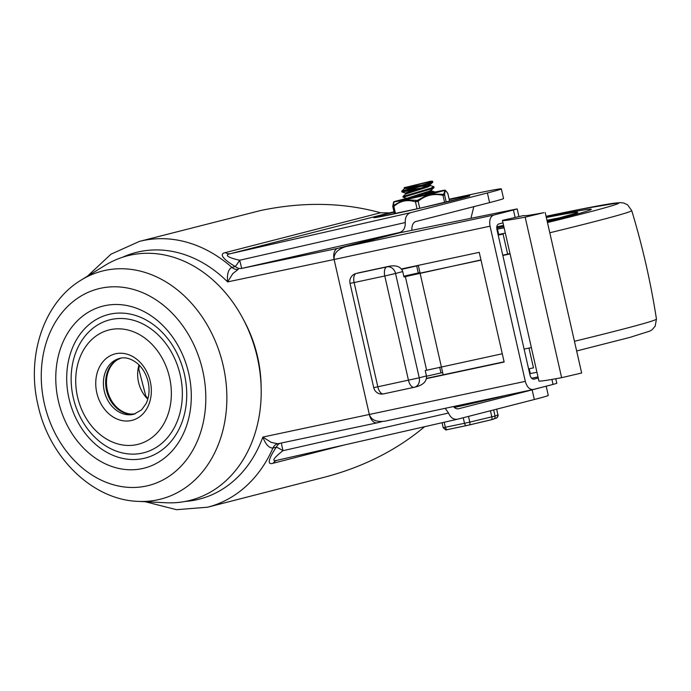 <?xml version="1.0" encoding="UTF-8"?>
<svg xmlns="http://www.w3.org/2000/svg" width="691" height="691" viewBox="0 0 691 691"><rect width="100%" height="100%" fill="white"/><g stroke="black" fill="none" stroke-linecap="round" stroke-linejoin="round"><path stroke-width="1.04" d="M180.239 375.058A68.599 54.641 75.6 0 1 113.16 449.858A68.599 54.641 75.6 0 1 86.841 334.012A68.599 54.641 75.6 0 1 180.239 375.058M169.537 377.459A58.994 46.997 -104.4 0 0 89.217 342.166A58.994 46.997 -104.4 0 0 111.847 441.791A58.994 46.997 -104.4 0 0 169.537 377.459M182.182 421.743A74.092 59.011 75.6 0 1 100.765 448.468A74.092 59.011 75.6 0 1 74.049 344.343A74.092 59.011 75.6 0 1 158.274 328.562C171.213 340.205 179.936 355.424 184.445 374.202C188.125 391.158 187.373 406.999 182.182 421.743M138.105 501.381L166.021 502.754A126.228 100.541 -104.4 0 0 257.311 357.351A126.228 100.541 -104.4 0 0 105.101 265.344L81.288 279.993C43.74 302.39 26.223 355.951 37.97 404.961C49.052 456.967 91.998 499.835 138.105 501.381A117.712 93.76 -104.4 0 0 223.236 365.789A117.712 93.76 -104.4 0 0 81.288 279.993M135.047 413.883L130.893 414.064A28.979 23.079 75.6 0 1 107.606 391.227A28.979 23.079 75.6 0 1 117.012 359.994L120.744 358.154M147.805 399.148A28.979 23.079 75.6 0 1 139.021 364.926M543.808 212.69L525.16 217.164A180.748 3.818 167.2 0 1 502.443 220.42A180.748 3.818 167.2 0 1 502.452 220.36L523.856 215.497A158.792 3.351 -12.8 0 0 523.856 215.557A158.792 3.351 -12.8 0 0 543.808 212.69M531.336 347.564L538.911 380.931A180.748 3.818 -12.8 0 0 561.628 377.675L581.658 373.01L545.19 212.491M403.794 276.253A21.957 0.466 167.2 0 1 419.947 272.608M480.962 259.937L403.95 276.927L402.732 271.572C401.013 266.951 396.746 265.128 389.957 266.104L386.874 266.899A8.232 4.051 77.9 0 0 384.783 275.977L395.537 273.472A8.232 6.988 -104.7 0 0 386.874 266.899L356.228 273.481A8.232 7.16 -104.9 0 0 355.925 273.55L358.543 272.859A8.232 7.16 75.1 0 1 358.836 272.781A8.232 4.051 -102.1 0 1 358.931 272.764A8.232 4.051 -102.1 0 1 359.035 272.746M417.036 386.554L417.485 386.442C423.911 384.282 426.891 380.776 426.442 375.913L425.224 370.557L502.279 353.766M414.039 387.331L383.574 393.87A8.232 4.051 -102.1 0 1 383.479 393.896A8.232 4.051 -102.1 0 1 377.839 386.891L354.129 282.55L384.783 275.977L408.485 380.309A8.232 4.051 77.9 0 0 414.134 387.314A8.232 4.051 77.9 0 0 414.229 387.288A8.232 6.988 -104.7 0 0 414.496 387.228A8.232 6.988 -104.7 0 0 419.238 377.804L373.727 387.668L350.026 283.327L354.129 282.55A8.232 4.051 -102.1 0 1 356.228 273.481L389.681 266.165M509.967 253.528L507.643 254.15L503.083 234.085L498.202 235.139M528.598 368.908L533.469 367.845L528.978 348.065M498.09 234.646L505.32 233.074M443.173 374.807L418.305 265.353M507.643 254.15L502.763 255.204M524.098 349.11L531.37 347.556L510.096 253.925L502.823 255.471M481.005 260.136L420.068 273.135M502.443 220.42L510.044 253.856A180.748 3.818 -12.8 0 0 510.096 253.925M345.992 246.601L345.5 246.722C337.398 249.373 333.606 253.623 334.116 259.488L490.049 226.199C489.073 220.265 490.282 216.559 493.676 215.074L345.992 246.601L399.407 232.893M399.882 232.772L517.179 208.898L513.43 210.004L515.08 217.259M533.011 389.56L385.276 421.113C376.768 422.348 371.473 420.197 369.365 414.652A9.881 5.969 78.1 0 0 377.182 422.84A9.881 5.969 78.1 0 0 377.338 422.806L382.322 421.527M490.049 226.199L525.307 381.363C526.939 387.003 529.556 389.724 533.158 389.534L553.059 384.429L551.928 379.437M555.771 378.754L556.816 383.324L553.059 384.429M503.005 222.873L498.738 223.962C497.045 224.705 496.44 226.562 496.933 229.524L529.997 375.058C530.809 377.882 532.122 379.247 533.918 379.143L533.849 379.16M504.102 361.799L426.485 378.366M401.411 268.963L479.234 252.345L504.154 362.032L426.433 378.625M122.609 257.225A127.325 101.422 75.6 0 1 227.607 281.902L334.116 259.488L369.365 414.652L334.116 259.488A9.881 5.969 78.1 0 1 337.709 248.371L241.703 268.419A9.881 7.869 75.6 0 1 235.311 266.484A9.881 0.89 121.3 0 0 239.673 260.231C231.554 258.512 222.398 255.299 230.509 253.657A9.881 7.869 75.6 0 1 227.883 253.666A9.881 7.869 75.6 0 1 225.301 252.612C217.259 254.072 226.838 261.777 235.311 266.484L231.891 267.365C228.332 269.257 226.907 274.102 227.607 281.902L232.815 273.593L238.283 269.3A9.881 7.869 -104.4 0 1 231.891 267.365A137.207 109.29 -104.4 0 0 139.409 241.409L110.94 254.21L87.455 276.201M538.254 378.037L533.996 379.134M531.612 378.245L538.004 376.932M493.676 215.074L513.43 210.004M418.349 265.543A89.26 1.883 167.2 0 1 416.682 265.923A82.929 1.753 167.2 0 1 401.713 269.343M426.502 376.241A82.929 1.753 -12.8 0 0 440.988 372.933L439.675 367.128M418.28 272.971L416.682 265.923M440.988 372.933A89.26 1.883 -12.8 0 0 442.655 372.553M401.635 269.24A77.435 1.632 -12.8 0 0 415.827 266A83.766 1.771 -12.8 0 0 418.323 265.422M529.695 373.727A31.19 0.656 -12.8 0 0 530.317 373.598A49.381 1.045 167.2 0 1 536.942 372.25M496.838 229.084A25.705 0.544 -12.8 0 0 501.079 228.229A54.865 1.157 167.2 0 1 504.085 227.615M504.119 227.788A49.381 1.045 -12.8 0 0 497.494 229.127A31.19 0.656 167.2 0 1 496.872 229.257M449.159 199.233A71.346 1.503 167.2 0 1 501.346 188.868A71.346 1.503 167.2 0 1 487.405 192.97L410.679 212.664C406.861 214.046 405.056 217.337 405.246 222.545C405.436 227.762 403.622 231.053 399.813 232.435L337.709 248.371M445.229 408.312L448.519 413.028C450.541 417.675 453.512 419.748 457.442 419.23L534.333 399.502A71.346 1.503 -12.8 0 0 548.274 395.399L546.184 386.191M525.307 381.363L262.856 437.066L271.166 442.378L277.756 443.76L377.182 422.84M185.283 501.441A127.325 101.422 75.6 0 0 262.856 437.066C265.603 444.417 268.963 448.079 272.936 448.044L276.365 447.172A9.881 7.869 75.6 0 1 279.993 443.285M448.519 413.028L282.947 450.705A9.881 1.175 33.3 0 0 276.365 447.172C270.786 455.058 265.344 465.803 273.152 463.238A9.881 7.869 75.6 0 1 275.044 461.251A9.881 7.869 75.6 0 1 277.143 460.258L277.437 460.189C269.438 462.426 276.391 455.749 282.947 450.705L281.332 443.009M540.397 387.677A71.346 1.503 167.2 0 1 532.139 389.871L458.565 408.752A9.881 5.969 -101.9 0 1 458.409 408.787A9.881 5.969 -101.9 0 1 453.443 406.558M243.897 320.417A115.25 91.799 75.6 0 1 257.596 356.884A115.25 91.799 75.6 0 1 261.146 387.651M506.235 395.287A50.763 1.071 167.2 0 1 454.358 407.474M145.335 501.735L176.507 509.69L207.62 507.203L324.321 477.256C363.164 467.056 396.591 450.204 424.602 426.701M393.982 211.826L389.43 212.88L380.534 212.776C342.995 202.411 303.064 201.651 260.74 210.487L139.409 241.409M411.905 230.31A9.881 5.969 -101.9 0 1 415.861 221.526L489.599 202.601A71.346 1.503 -12.8 0 0 503.54 198.498L501.346 188.868M503.722 226.035A164.639 3.472 -12.8 0 0 496.734 227.555A164.639 3.472 167.2 0 1 503.722 226.035M547.289 221.768A164.639 3.472 -12.8 0 0 591.263 209.313A164.639 3.472 -12.8 0 0 546.227 217.086A164.639 3.472 167.2 0 1 591.263 209.313A164.639 3.472 167.2 0 1 547.289 221.768M430.225 185.499L433.862 186.7L430.795 188.185L402.957 196.494L403.138 197.272M428.981 192.366L434.898 191.917L432.929 193.204M434.311 192.625L424.749 193.791M430.994 188.945L433.948 187.65L431.288 190.12L428.938 191.234L406.602 198.395L403.155 197.255L430.968 188.954M431.72 181.154L432.601 181.353L429.621 182.821L401.765 191.174M405.6 190.707L421.346 187.995M415.205 189.844L401.937 191.951L429.793 183.599L432.678 182.32L431.884 181.923M427.979 186.933L430.389 185.594M428.869 185.43L420.974 186.354M414.643 187.339L404.408 188.721L404.157 187.667M401.782 191.139L404.442 188.669L416.492 184.877L432.428 181.232M404.183 187.667L416.492 184.877M405.384 193.014L427.746 185.87L430.139 184.583L427.185 184.462M422.737 185.007L408.649 187.201M407.776 198.956L429.197 192.279L431.607 190.984L431.391 190.025M402.957 196.494L405.626 194.024L427.962 186.933M430.813 181.189L404.235 187.702M393.041 206.73L393.861 206.402C400.141 200.805 407.345 199.284 415.481 201.85L418.133 201.254C425.509 195.208 433.793 193.247 443 195.372L444.607 194.966C444.771 190.431 445.85 189.99 447.863 193.627L447.699 193.8M393.775 201.815A26.344 0.553 -12.8 0 0 393.723 201.85A26.344 0.553 -12.8 0 0 402.853 200.226L393.222 205.642L394.12 201.677A26.344 0.553 -12.8 0 1 406.61 198.447M393.654 201.953L392.764 206.229A1.373 1.235 2.6 0 1 393.075 205.495M445.09 190.18L445.047 190.25A26.344 0.553 -12.8 0 0 445.09 190.18A26.344 0.553 -12.8 0 0 435.961 191.839L435.054 192.029M406.662 198.662L402.024 199.993L414.116 197.6L435.123 192.297M445.047 190.25L443.786 194.111L442.957 194.326L430.795 193.955A26.344 0.553 -12.8 0 0 444.702 190.388M430.795 193.955L428.144 194.586L417.295 200.399L405.159 199.742A26.344 0.553 -12.8 0 0 428.144 194.586M405.159 199.742L402.853 200.226M392.808 206.583A1.373 1.235 2.6 0 1 392.764 206.229L394.431 213.83M395.494 213.605L393.861 206.402A1.373 0.769 -130.6 0 1 393.62 205.4M417.07 208.872L415.481 201.85A1.373 0.751 -73.5 0 1 415.922 200.701M419.731 208.276L418.133 201.254A1.373 0.475 -128.4 0 0 417.295 200.399M444.624 202.498L443 195.372A1.373 0.501 -78 0 0 442.957 194.326M446.231 202.109L444.607 194.966A1.373 1.235 -177.4 0 0 443.786 194.111M447.889 193.653L449.625 201.288L447.863 193.627A1.373 1.261 -29.7 0 0 447.725 193.247L445.375 190.345M188.721 373.416A83.594 66.586 -104.4 0 0 74.904 323.414A83.594 66.586 -104.4 0 0 106.975 464.577A83.594 66.586 -104.4 0 0 188.721 373.416M104.281 391.037A28.815 22.95 75.6 0 1 119.586 358.404C125.235 356.781 131.29 358.551 137.742 363.716C142.933 368.398 146.423 374.548 148.202 382.166C149.826 390.173 149.109 397.351 146.043 403.682L141.569 409.875L133.907 414.22A28.815 22.95 75.6 0 1 104.281 391.037M96.792 392.764A34.3 27.32 -104.4 0 0 143.486 413.278A34.3 27.32 -104.4 0 0 130.331 355.364A34.3 27.32 -104.4 0 0 96.792 392.764M44.388 403.786A101.508 80.856 75.6 0 1 143.642 293.105A101.508 80.856 75.6 0 1 182.579 464.516A101.508 80.856 75.6 0 1 44.388 403.786M120.692 358.163A28.815 22.95 -104.4 0 0 106.768 391.434A28.815 22.95 -104.4 0 0 134.995 413.9M561.628 377.675L525.16 217.164M405.341 276.555L426.615 370.195M426.442 375.913L419.238 377.804L395.537 273.472L402.732 271.572M358.249 272.945A8.232 7.16 75.1 0 1 358.543 272.859A8.232 8.232 0 0 1 358.931 272.764L389.957 266.104M530.317 373.598L529.22 368.769M498.721 234.508L497.494 229.127M405.246 222.545L239.673 260.231L241.703 268.419L399.813 232.435M277.912 443.726L377.027 422.866M207.62 507.203A137.207 109.29 -104.4 0 0 272.936 448.044A9.881 7.869 -104.4 0 1 277.644 443.786L277.756 443.76M273.152 463.238L344.403 444.952M394.051 212.172A49.389 1.045 -12.8 0 0 385.587 215.67A49.389 1.045 -12.8 0 0 457.148 199.44A49.389 1.045 -12.8 0 0 450.765 199.31A49.389 1.045 -12.8 0 0 449.245 199.63M380.534 212.776L225.301 252.612M410.679 212.664L230.509 253.657L389.43 212.88M532.139 389.871L534.333 399.502M487.405 192.97L489.599 202.601M277.437 460.189L457.287 419.264M562.31 217.363A148.176 3.127 -12.8 0 0 546.952 220.282M503.799 226.363A150.923 3.187 -12.8 0 0 496.734 227.883M576.83 212.94L547.194 221.336A150.923 3.187 -12.8 0 0 546.331 217.518M547.471 222.545A192.858 4.068 167.2 0 0 546.054 216.3L580.863 209.174L619.913 202.61L623.558 202.964L627.514 204.752L631.712 210.574C642.5 246.16 650.749 282.334 656.45 319.078A203.888 4.301 167.2 0 1 574.446 341.285M631.712 210.574A203.802 4.301 167.2 0 1 549.794 232.772M496.786 226.881A192.858 4.068 167.2 0 1 503.575 225.396L496.786 226.873M446.507 429.767L447.474 429.603M463.229 417.744L464.49 423.298L443.207 427.712C448.053 432.065 445.09 428.964 447.518 429.595A2.747 1.658 -101.9 0 1 445.341 427.323L444.192 422.244M466.624 425.578L447.561 429.586A2.747 1.658 -101.9 0 1 447.509 429.595L469.388 424.956A2.747 1.062 -103.3 0 0 469.802 422.106L464.49 423.298A2.747 1.658 78.1 0 0 466.658 425.57A2.747 1.658 78.1 0 0 466.71 425.561L493.003 419.342A2.747 2.721 -112.3 0 0 495.05 416.068L469.802 422.106L468.507 416.397M490.437 410.765L491.837 416.889A2.747 1.062 76.7 0 1 491.422 419.748L496.311 418.02C496.259 419.066 498.954 414.635 497.969 414.859L495.05 416.068L493.659 409.936M496.63 409.176L497.926 414.885A2.747 2.721 67.7 0 1 496.345 418.003M497.917 414.859L496.674 409.167M392.834 206.713L394.457 213.821M147.926 398.724L145.758 395.874L138.779 369.098L139.332 365.237M373.727 387.668A8.232 8.232 0 0 0 383.479 393.896L414.134 387.314A8.232 8.232 0 0 0 414.496 387.228L417.485 386.442M355.925 273.55A8.232 8.232 0 0 0 350.026 283.327M399.648 232.832L345.5 246.722M518.889 216.421L517.179 208.898M385.276 421.113L533.158 389.534M473.81 206.652L470.977 218.201M466.961 196.857L420.707 208.051L376.88 217.328M457.442 419.23L277.126 460.266M656.45 319.078L655.18 326.169L652.166 329.667L649.885 331.075L630.14 337.329L576.648 350.968M435.192 192.608L435.062 192.046M434.026 187.468L433.862 186.76M401.929 191.951L401.747 191.182M430.398 185.629L430.156 184.575M405.608 194.041L405.375 193.022M406.774 199.163L406.593 198.369M430.027 184.791L432.678 182.32M405.436 193.057L401.972 191.977M434.898 191.917L431.426 190.837M432.808 182.122L432.635 181.344M491.413 419.748L469.388 424.956M443.207 427.712L442.076 422.728M447.725 193.247L447.898 193.679"/></g></svg>
